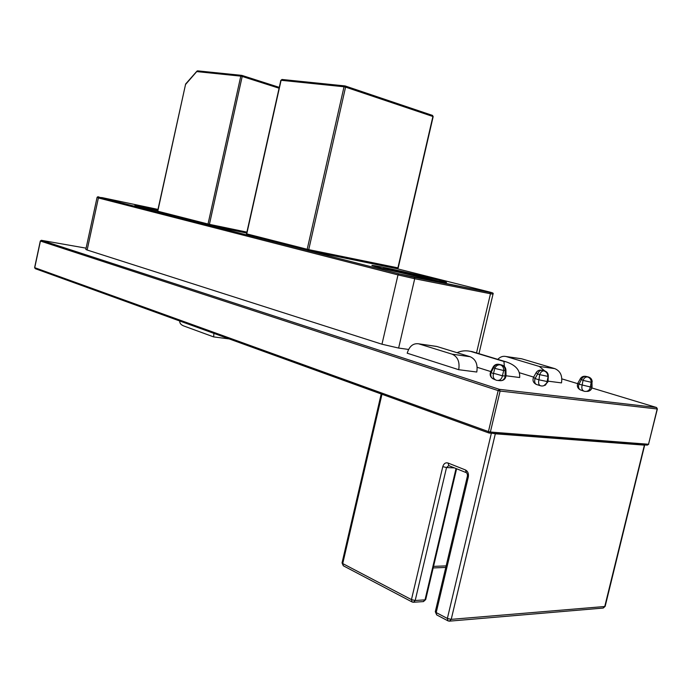<?xml version="1.0" encoding="UTF-8"?>
<svg xmlns="http://www.w3.org/2000/svg" width="692" height="692" viewBox="0 0 692 692"><rect width="100%" height="100%" fill="white"/><g stroke="black" fill="none" stroke-linecap="round" stroke-linejoin="round"><path stroke-width="1.04" d="M87.149 250.02L381.967 344.218L397.995 274.906L98.394 197.964L87.149 250.02L85.825 249.431L97.036 197.557C97.399 196.675 98.16 196.563 99.328 197.229L247.269 235.064L246.525 233.818L307.196 249.276L344.028 86.768L281.099 80.289L246.75 233.879L247.321 235.081L307.758 250.53L308.736 249.63L397.909 267.856L432.898 116.498L345.576 87.114L308.736 249.63L307.196 249.276L307.758 250.53L396.94 268.686L398.194 267.908L397.009 268.704M476.528 352.903L490.481 293.745L414.716 278.72L398.627 348.059L408.583 349.451M398.627 348.059L381.967 344.218M644.295 445.129L495.325 433.798L451.219 619.357L604.756 606.503L644.46 444.904M492.886 433.33L495.325 433.798M588.183 376.924L585.674 376.344L587.569 376.95C585.57 376.811 584.048 377.962 583.019 380.392L591.176 382.252L590.328 387.157L592.058 386.776C591.807 389.241 590.458 390.772 588.001 391.352M585.674 376.344C583.347 375.998 581.557 376.785 580.328 378.732L577.898 383.083L578.867 384.198L589.714 386.793L590.215 387.831C589.376 390.375 587.638 391.568 585.008 391.404L584.256 391.257L585.008 391.404M592.058 386.776L591.954 382.243L591.703 387.805C590.873 390.34 589.152 391.525 586.531 391.378M580.328 378.732L583.019 380.392L581.972 385.954C581.496 388.748 582.257 390.513 584.256 391.257M592.188 381.889C592.084 379.372 590.795 377.72 588.321 376.95L587.569 376.95C590.034 377.823 591.236 379.588 591.176 382.252L591.954 382.243C592.006 379.597 590.804 377.832 588.347 376.958L585.847 376.387C583.849 376.249 582.335 377.391 581.297 379.83L578.676 384.847C578.209 387.624 578.97 389.388 580.96 390.124L583.771 391.084M495.377 379.83L493.88 379.19C491.406 378.213 490.394 376.249 490.853 373.299L491.069 372.599L493.5 373.611L494.771 368.378C495.956 365.765 497.825 364.589 500.368 364.866L499.105 364.364M497.929 380.479L499.806 380.643C502.409 380.92 504.165 379.631 505.091 376.777L505.143 370.687C505.264 367.824 504.157 365.93 501.821 365.021L498.923 364.312C496.363 363.94 494.434 364.857 493.137 367.045L494.771 368.378L503.681 370.54L502.418 375.782L505.212 376.05L506.008 375.462C505.722 378.671 503.958 380.418 500.723 380.73M496.311 380.228C493.828 379.242 492.825 377.278 493.284 374.311L493.5 373.611L494.944 373.663L502.418 375.782L502.288 376.509C501.371 379.38 499.607 380.669 497.003 380.392L496.311 380.228L497.003 380.392M493.137 367.045L490.706 371.777L491.069 372.599L493.5 367.867C494.685 365.255 496.553 364.087 499.088 364.355L500.368 364.866C502.703 365.774 503.811 367.668 503.681 370.54L505.938 370.116L506.008 375.462M543.895 385.703L547.839 382.001L548.228 376.266C548.272 373.507 546.974 371.682 544.344 370.791L541.585 370.194M540.279 385.703L536.776 384.579C534.985 383.93 534.345 382.148 534.855 379.251L535.054 378.576L538.973 379.813L539.665 374.657L547.779 376.37C547.813 373.611 546.516 371.777 543.886 370.886L544.05 370.73M540.686 385.833L542.009 386.024L540.686 385.833C538.895 385.185 538.264 383.403 538.774 380.496L538.973 379.813L547.087 381.526L548.038 381.076L545.365 385.202M542.009 386.024C544.561 385.911 546.213 384.648 546.965 382.226L548.254 375.773M533.593 377.218L535.054 378.576L537.615 374.017L536.144 372.677L533.593 377.218C532.295 380.427 533.221 382.84 536.369 384.449M541.827 370.255C540.028 370.203 538.618 371.457 537.615 374.017L539.665 374.657C540.677 372.097 542.078 370.834 543.886 370.886L541.827 370.255M213.88 333.371L213.681 336.909L229.199 338.924M213.594 336.883L183.908 326.018C180.967 324.885 179.574 323.216 179.73 321.002M506.336 356.605L539.319 366.449L554.802 368.628L521.898 358.863L505.973 356.51C502.954 355.87 500.229 356.812 497.808 359.338M519.45 372.737L533.653 377.105M544.682 370.877L539.319 366.449M520.133 358.568L521.898 358.863M554.802 368.628C560.338 371.007 562.57 375.756 561.489 382.892L548.038 381.162M418.911 343.898L452.127 354.174L470.153 356.717L436.963 346.519L418.556 343.794C413.098 343.137 409.318 346.268 407.199 353.205L458.718 369.71C459.921 361.89 457.723 356.717 452.127 354.174M435.182 346.216L436.963 346.519M470.153 356.717C475.75 359.226 477.956 364.329 476.779 372.028L458.718 369.71M506.008 375.773L519.64 377.521C520.315 370.324 515.765 365.091 505.999 361.812L470.802 351.441L503.923 361.466L504.382 366.44M477.177 367.305L490.801 371.578M457.066 352.695C461.175 350.818 465.534 350.351 470.136 351.294L470.802 351.441M503.923 361.466L505.999 361.812M472.013 351.571L470.136 351.294M41.312 240.297L86.093 248.168L41.408 240.314L499.356 389.328L498.153 390.599L40.43 241.058L34.738 267.674L488.431 431.574L498.153 390.599L500.108 391.049L490.377 432.033L648.534 444.255L657.184 408.981L500.108 391.049L499.356 389.328L656.423 407.484L591.876 387.952L656.448 407.484L657.201 408.877M577.638 383.645L561.861 378.87L577.638 383.636M488.716 432.907L35.266 268.669L488.786 432.95M34.756 267.605L35.266 268.669L34.617 267.614L40.309 241.006L41.408 240.314L40.439 241.006M488.431 431.574L489.123 433.045L490.377 432.033L488.431 431.574M489.331 433.062L647.34 445.12L648.715 444.229L647.21 445.086M656.604 407.553L657.365 408.972L648.56 444.117M157.638 210.974C131.281 204.763 127.994 203.656 147.777 207.652L157.888 209.832L134.888 205.239L135.303 206.285M437.024 281.004L382.78 268.626C368.369 264.854 368.231 264.361 382.373 267.147L434.291 278.997C449.497 282.907 450.406 283.582 437.024 281.004M438.884 281.376C426.627 278.063 397.978 271.437 382.892 268.418M157.698 210.705L148.079 208.638M157.984 209.408L101.871 197.575L97.036 197.557M307.698 250.521L399.085 273.885L489.884 292.422C493.266 293.071 492.816 292.846 488.535 291.756L375.237 263.219M489.91 292.431L489.884 292.422C492.669 292.604 493.699 293.174 493.015 294.143L490.481 293.745L489.91 292.431L414.153 277.328L414.716 278.72L397.995 274.906L399.085 273.885L99.328 197.229M399.059 273.885L414.127 277.319M381.975 394.258L342.73 563.573L411.455 599.609L442.776 466.659C443.762 463.579 445.501 462.36 448.001 463.009L465.457 469.954L466.339 472.662C467.264 473.527 467.61 474.747 467.368 476.33L468.32 476.961L436.194 612.576L447.369 618.44L491.363 433.218M468.32 476.961C468.83 473.613 467.878 471.278 465.457 469.954M433.538 566.376L446.158 565.892M454.436 467.896L446.53 467.541L415.191 600.5L425.018 599.852L456.037 468.536M411.974 601.902L343.474 565.866L342.047 562.899L381.197 393.982M413.643 602.248L423.175 601.607L425.701 599.557L423.469 601.59M412.657 602.075L413.34 602.265L415.191 600.5L411.455 599.609L412.164 602.005L413.34 602.265M442.776 466.659L446.53 467.541L448.719 465.612M451.219 619.357L447.369 618.44L448.053 620.888L449.316 621.157L451.219 619.357M448.001 463.009L448.9 465.681L466.123 472.575M448.537 620.949L448.053 620.888M447.862 620.785L436.886 615.006L435.303 611.702L436.695 614.903M603.26 608.052L605.171 606.313L602.94 608.078L449.653 621.131M279.075 88.213L242.2 76.449L241.802 75.376L197.54 70.844L241.534 75.35M241.949 75.428L279.265 87.365L241.906 75.402L240.799 76.137L196.736 71.596L185.525 84.511L157.767 211.216L208.024 224.018L240.799 76.137L242.2 76.449L209.416 224.338L246.906 232.131M246.689 233.066L208.595 225.177L158.338 212.323L157.776 211.198M185.508 84.606L157.594 211.164L158.26 212.297M208.595 225.177L209.416 224.338L208.024 224.018L208.595 225.177M197.012 71.077L185.551 84.095M345.282 86.007L432.526 115.417L345.074 85.929L281.929 79.468L344.806 85.903M433.166 116.637L432.526 115.417L433.166 116.637L398.194 267.908M345.576 87.114L345.221 85.972L344.028 86.768L345.576 87.114M281.099 80.289L281.929 79.468L281.099 80.289M505.437 361.682L472.325 351.657M372.218 265.685L382.399 267.155C404.56 271.532 450.414 282.725 446.305 282.44L446.011 282.596M493.015 294.143L478.976 353.638M445.786 567.44L433.175 567.933M342.047 562.899L343.284 565.771M456.599 468.761L425.701 599.557M467.368 476.33L435.303 611.702M605.171 606.313L644.676 445.086M280.848 80.298L246.525 233.818M577.898 383.083C576.687 386.084 577.543 388.376 580.476 389.959M490.706 371.777C489.555 374.701 490.308 377.036 492.955 378.801M505.938 370.116C505.731 367.495 504.364 365.8 501.83 365.013M548.038 381.076L548.315 376.041C548.263 373.343 546.922 371.587 544.301 370.774L541.663 370.211C539.267 369.848 537.424 370.67 536.144 372.677M505.973 356.51L521.534 358.767M436.6 346.424L418.556 343.794"/></g></svg>

